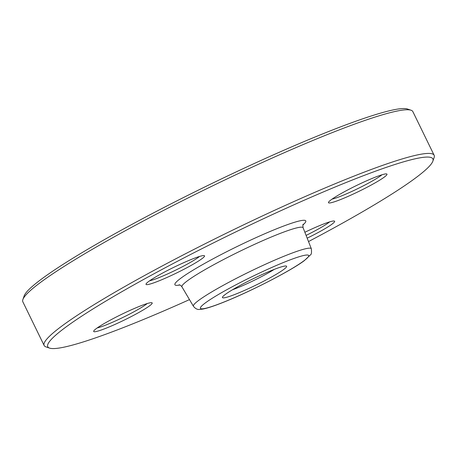 <?xml version="1.0" encoding="UTF-8"?>
<svg xmlns="http://www.w3.org/2000/svg" width="457" height="457" viewBox="0 0 457 457"><rect width="100%" height="100%" fill="white"/><g stroke="black" fill="none" stroke-linecap="round" stroke-linejoin="round"><path stroke-width="0.69" d="M49.573 348.114L45.98 346.892A216.961 21.051 -26 0 1 44.146 345.503A216.961 21.051 -26 0 1 292.983 201.948A216.961 21.051 -26 0 1 434.15 155.283A216.961 21.051 -26 0 1 434.121 157.585L432.865 161.167A214.247 20.788 154 0 0 293.497 204.982A214.247 20.788 154 0 0 49.573 348.114A214.247 20.788 154 0 0 189.489 299.615M434.15 155.283L412.854 111.617A216.961 21.051 154 0 0 411.02 110.223A216.961 21.051 154 0 0 271.687 158.282A216.961 21.051 154 0 0 22.879 299.535A216.961 21.051 154 0 0 22.85 301.831L44.146 345.503M274.28 269.379A31.036 3.01 -26 0 1 232.482 289.767M263.386 273.966A35.68 3.462 -26 0 1 286.299 266.06A35.68 3.462 -26 0 1 256.051 285.042A35.68 3.462 -26 0 1 222.468 297.193A35.68 3.462 -26 0 1 263.386 273.966M304.87 232.27A32.544 3.159 -26 0 1 334.358 221.057A32.544 3.159 -26 0 1 333.53 222.93A32.544 3.159 -26 0 1 307.178 238.166M114.861 324.476A32.544 3.159 -26 0 1 93.691 331.131A32.544 3.159 -26 0 1 121.556 314.37A32.544 3.159 -26 0 1 151.913 302.734A32.544 3.159 -26 0 1 114.861 324.476M147.131 282.706A32.544 3.159 -26 0 1 177.247 265.66A32.544 3.159 -26 0 1 204.256 255.634A32.544 3.159 -26 0 1 176.665 272.943A32.544 3.159 -26 0 1 146.034 284.031A32.544 3.159 -26 0 1 147.131 282.706M365.8 181.166A32.544 3.159 -26 0 1 386.702 173.957A32.544 3.159 -26 0 1 359.111 191.272A32.544 3.159 -26 0 1 328.48 202.354A32.544 3.159 -26 0 1 365.8 181.166M308.509 241.564A214.247 20.788 154 0 0 432.865 161.167M22.879 299.535L24.135 295.947A214.247 20.788 -26 0 1 207.552 185.611A214.247 20.788 -26 0 1 407.427 109.006L411.02 110.223M202.777 187.947A103.054 10.003 -26 0 1 212.334 183.286M332.033 199.132A29.831 2.896 154 0 0 349.142 192.665A29.831 2.896 154 0 0 381.978 174.774M149.588 280.809A29.831 2.896 154 0 0 175.368 270.281A29.831 2.896 154 0 0 199.532 256.451M97.244 327.909A29.831 2.896 154 0 0 114.353 321.442A29.831 2.896 154 0 0 147.188 303.551M306.093 235.401A29.831 2.896 154 0 0 329.634 221.874M269.464 268.493A60.187 5.838 154 0 0 201.983 308.835A60.187 5.838 154 0 0 292.149 268.47A60.187 5.838 154 0 0 269.464 268.493M181.955 286.876L193.42 306.264A65.597 6.364 -26 0 1 268.63 262.821A65.597 6.364 -26 0 1 311.331 248.757L303.111 227.786A67.402 6.541 154 0 0 259.233 242.233A67.402 6.541 154 0 0 181.955 286.876C180.886 285.505 179.921 284.808 179.058 284.785L179.064 284.785M179.83 284.997A72.806 7.066 -26 0 1 191.443 271.161A72.806 7.066 -26 0 1 258.399 236.56A72.806 7.066 -26 0 1 302.94 224.953M193.42 306.264C195.476 308.789 197.63 309.835 199.898 309.4L202.554 309.121C207.524 308.207 214.979 305.722 224.924 301.683C252.652 290.515 291.715 270.19 304.219 260.707L310.532 254.817C311.457 254.44 311.72 252.418 311.331 248.757M303.248 224.216C302.848 224.164 302.802 225.358 303.111 227.786"/></g></svg>

